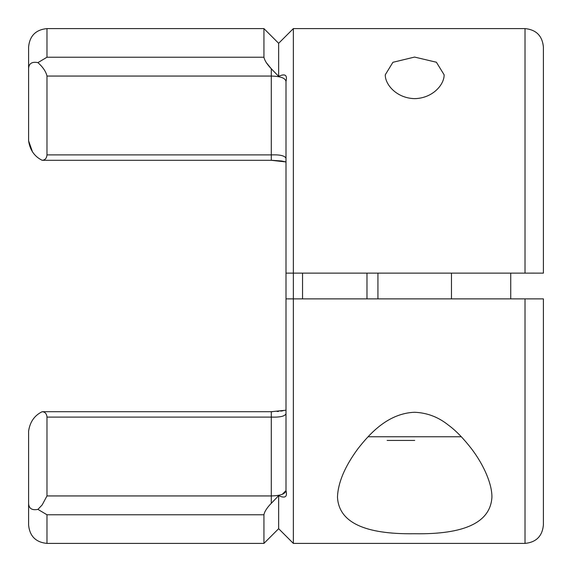 <?xml version="1.0" encoding="UTF-8"?>
<svg xmlns="http://www.w3.org/2000/svg" width="572" height="572" viewBox="0 0 572 572"><rect width="100%" height="100%" fill="white"/><g stroke="black" fill="none" stroke-linecap="round" stroke-linejoin="round"><path stroke-width="0.86" d="M414.7 440.44L387.122 440.44M377.928 273.13L377.928 298.87M451.472 273.13L451.472 298.87M293.357 298.87L293.357 28.6L525.017 28.6C536.178 29.687 542.306 35.814 543.4 46.983L543.4 273.13L286 273.13L286 298.87L293.357 298.87L293.357 543.4L525.017 543.4L525.017 298.87L293.357 298.87M302.545 273.13L302.545 298.87M286 298.87L286 490.597C287.552 496.939 285.099 498.62 278.643 495.645L269.719 504.969C266.295 508.858 264.364 512.126 263.935 514.771L46.983 514.771L37.931 509.38L42.135 504.969L46.983 495.938L271.292 495.938C280.652 495.724 285.557 493.886 286 490.426L285.986 490.576M385.285 74.768L392.914 62.298L414.578 57.071L436.386 62.234L444.115 74.768C444.415 84.184 433.176 98.169 414.743 98.649C396.296 98.234 384.977 84.206 385.285 74.768M337.48 497.232C338.86 522.3 364.521 534.47 414.464 533.733C464.607 534.591 490.426 522.422 491.92 497.232C492.142 484.463 484.184 465.444 471.557 448.841C463.306 438.223 455.548 430.294 448.291 425.039C438.331 417.024 427.069 412.769 414.5 412.262C388.703 413.399 370.677 432.318 357.757 448.956C344.723 466.723 337.959 482.818 337.48 497.232M510.739 273.13L510.739 298.87M278.643 495.645L278.643 528.692L293.357 543.4M293.357 28.6L278.643 43.308L278.643 76.355C285.07 73.366 287.516 75.046 286 81.403L286 273.13M278.643 43.308L263.935 28.6L263.935 57.229C264.607 60.489 267.053 64.336 271.292 68.762L266.33 62.641M46.983 514.771L46.983 543.4C35.822 542.313 29.694 536.186 28.6 525.017L28.6 431.181C29.937 421.986 34.442 415.508 42.106 411.733L43.472 411.704M28.6 434.927L28.6 431.138M33.962 418.189L33.083 419.255M37.931 509.38C32.082 510.496 28.972 508.594 28.6 503.667M275.225 72.866L274.71 72.322M286 81.567L286 81.567C285.557 78.121 280.659 76.283 271.292 76.062L271.292 68.762L278.643 76.355M263.935 514.771L263.935 543.4L46.983 543.4M525.017 298.87L543.4 298.87L543.4 525.017C542.306 536.186 536.178 542.313 525.017 543.4M43.472 160.296L42.106 160.267C34.463 156.492 29.958 150.014 28.6 140.819L28.6 137.073M32.54 152.016L28.6 140.819L28.6 46.983C29.694 35.814 35.822 29.687 46.983 28.6L46.983 57.229L37.931 62.62L46.983 57.229L263.935 57.229M28.6 68.333C28.972 63.406 32.082 61.504 37.931 62.62C42.957 67.146 45.974 71.622 46.983 76.062L46.983 154.898L271.292 154.898C280.044 154.569 284.949 155.727 286 158.365L286 158.637M285.993 490.59L282.303 494.279M286 413.356L285.993 413.635C285.056 416.244 280.151 417.396 271.292 417.102L46.983 417.102L46.983 495.938M46.983 417.102C46.654 413.649 45.024 411.861 42.106 411.733M42.106 160.267C45.016 160.146 46.639 158.358 46.983 154.898M534.205 273.116L525.017 273.13L525.017 28.6M366.974 273.13L366.974 298.87M368.061 436.765L461.339 436.765M43.136 411.704L271.292 411.704L271.292 503.238M271.721 160.296L281.646 160.997L286 161.947L271.292 160.296L271.292 76.062L46.983 76.062M263.935 28.6L46.983 28.6M278.643 528.692L263.935 543.4M271.292 411.704L285.171 410.288M271.292 160.296L43.136 160.296M283.011 410.767L280.709 411.132M278.728 411.361L277.177 411.497M272.444 411.697L271.757 411.704"/></g></svg>
